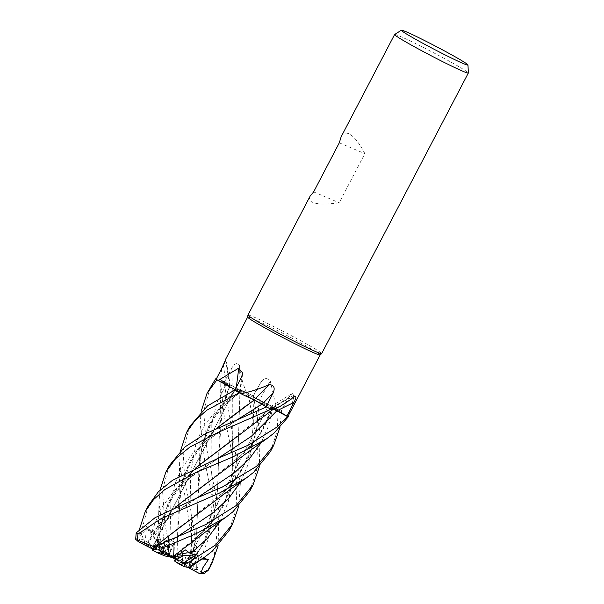 <?xml version="1.0" encoding="UTF-8"?>
<svg xmlns="http://www.w3.org/2000/svg" width="604" height="604" viewBox="0 0 604 604"><rect width="100%" height="100%" fill="white"/><g stroke="black" fill="none" stroke-linecap="round" stroke-linejoin="round"><path stroke-width="0.45" stroke-dasharray="3.02 2.27" d="M229.248 530.35L236.005 509.753L236.919 485.994L230.766 447.051L223.941 414.699L220.762 384.167L220.883 380.082A41.548 1.887 -152.4 0 1 224.016 381.479L240.067 390.199L224.016 381.479L240.347 483.411L238.739 506.28M239.977 390.093L239.063 420.988L239.969 390.146L248.705 393.597L240.384 390.101A29.188 1.321 -152.4 0 1 246.568 392.555A40.891 1.857 -152.4 0 1 247.459 393.015A40.891 1.857 -152.4 0 1 253.318 396.058L260.747 382.543C263.767 377.862 266.93 377.341 270.26 380.981L276.587 408.749A40.891 1.857 -152.4 0 1 277.236 409.127A40.891 1.857 -152.4 0 1 281.079 411.384L272.834 407.436C270.101 406.175 270.199 406.386 273.121 408.062C270.199 406.386 270.101 406.175 272.834 407.436L272.827 407.481C270.147 406.25 270.177 406.432 272.917 408.01C270.177 406.432 270.147 406.25 272.827 407.481C270.147 406.25 270.177 406.432 272.917 408.01C270.177 406.432 270.147 406.25 272.827 407.481L281.562 411.618L272.827 407.481L268.591 425.903L261.124 442.702M249.837 490.961L256.677 469.829L257.432 445.578L248.138 393.332A41.548 1.887 -152.4 0 1 253.363 396.05L260.12 432.993L259.335 466.884M212.472 502.906L233.529 482.128L248.425 457.96L256.549 430.312L259.297 400.105L252.978 396.511L253.416 395.99L252.97 396.481L253.416 395.99L252.978 396.526L259.32 400.12L278.18 409.625A41.548 1.887 -152.4 0 1 281.562 411.618L279.924 427.496M233.061 463.532L257.583 438.255L272.804 407.942L288.765 416.926L273.008 407.987A702.52 662.377 -102.4 0 1 294.563 394.805L292.14 393.483L288.387 397.817L281.079 411.384L281.585 411.626A41.585 1.887 -152.4 0 0 278.233 409.655L262.295 401.501A29.188 1.321 -152.4 0 1 276.587 408.749M276.858 410.863L270.66 407.874A702.52 556.216 138.8 0 1 294.11 396.39M237.538 389.512A18.716 0.846 -152.4 0 1 256.383 398.904A18.716 0.846 -152.4 0 1 268.387 406.107A18.716 0.846 -152.4 0 1 266.077 405.367A18.716 0.846 -152.4 0 1 247.232 395.975A18.716 0.846 -152.4 0 1 235.228 388.765A18.716 0.846 -152.4 0 1 237.538 389.512A18.716 0.846 -152.4 0 1 256.383 398.904A18.716 0.846 -152.4 0 1 268.387 406.107A18.716 0.846 -152.4 0 1 266.077 405.367A18.716 0.846 -152.4 0 1 247.232 395.975A18.716 0.846 -152.4 0 1 235.228 388.765A18.716 0.846 -152.4 0 1 237.538 389.512M247.678 317.077L247.67 317.092A40.891 1.857 -152.4 0 1 247.678 317.077A40.891 1.857 -152.4 0 1 252.736 318.693A40.891 1.857 -152.4 0 1 293.914 339.221A40.891 1.857 -152.4 0 1 320.15 354.963L320.15 354.963M288.984 414.578L294.563 394.805M270.26 380.981A702.52 275.907 -77.5 0 0 259.426 400.12L252.895 396.435L260.747 382.543A702.158 275.764 -77.5 0 0 252.895 396.428L253.318 396.058M246.568 392.555C242.582 383.381 240.226 374.299 239.494 365.322C237.108 362.37 234.533 363.314 231.777 368.146L224.446 381.72L240.15 390.176M225.571 360.331A702.52 659.017 -122.2 0 1 229.633 385.639A29.188 1.321 -152.4 0 1 227.096 384.182L220.973 380.188A40.891 1.857 -152.4 0 1 224.446 381.72L223.993 381.464A41.585 1.887 -152.4 0 0 220.875 380.075L220.973 380.188A40.891 1.857 -152.4 0 0 220.656 380.052A40.891 1.857 -152.4 0 0 220.513 379.992L221.743 368.463M247.95 315.069A41.585 1.887 -152.4 0 1 253.091 316.715A41.585 1.887 -152.4 0 1 294.963 337.591A41.585 1.887 -152.4 0 1 321.653 353.597M394.654 34.481A41.585 1.887 -152.4 0 1 399.757 36.164A41.585 1.887 -152.4 0 1 441.169 56.784A41.585 1.887 -152.4 0 1 468.326 72.993M310.154 196.081C308.712 198.912 309.603 201.034 312.827 202.438C317.908 204.439 326.696 204.537 339.199 202.74L364.861 153.65C359.055 142.635 353.687 135.991 348.757 133.718C345.496 132.382 342.959 133.401 341.154 136.783M135.673 539.259L139.448 537.084L146.9 528.183L151.287 532.615L154.337 533.649L154.594 533.075L148.539 542.49L152.903 546.235L157.772 538.549L152.895 546.25L154.903 547.941L152.797 546.733L152.895 546.25L153.522 548.704A18.716 0.846 -152.4 0 1 154.171 548.976A18.716 0.846 -152.4 0 1 156.436 549.98L156.851 543.849L156.489 548.183L167.293 554.344L160.453 539.13L157.229 541.305L156.851 543.849L157.229 541.305L166.191 553.777M152.797 546.733A18.716 0.846 -152.4 0 1 154.941 547.503A18.716 0.846 -152.4 0 1 156.489 548.183M189.475 564.385L181.925 562.437L182.952 563.132L184.296 563.049L190.094 555.333L185.292 564.053L171.559 556.677L196.557 554.865L189.475 564.385L204.363 542.407L213.559 517.296L217.561 489.497L218.482 460.376L222.136 409.369L229.716 385.692L227.096 384.182A29.188 1.321 -152.4 0 1 220.513 379.992M185.043 563.396L184.567 562.362L182.28 561.909L185.043 563.396A18.716 0.846 -152.4 0 1 185.798 564.098A18.716 0.846 -152.4 0 1 185.292 564.053M189.686 426.507L183.088 450.622L184.794 480.505L190.902 510.999L199.214 563.728L196.443 569.572L195.855 551.384L190.57 551.95L191.717 551.301L189.558 563.351L184.567 562.362L186.372 552.592L182.431 554.087L182.423 561.735L171.023 556.284L186.372 552.592L184.567 562.362L185.028 565.555L198.829 573.007L204.409 573.468M175.213 557.666L173.484 556.05L172.797 556.495L175.213 557.666A18.716 0.846 -152.4 0 1 182.423 561.735M174.986 555.076L173.484 556.05L173.174 545.374L168.35 546.575L169.603 554.676L168.425 554.834L169.12 555.242L174.586 541.939L174.986 555.076L176.957 556.541L177.304 539.145L180.974 488.115L193.303 455.484L216.768 428.266M160.86 550.252L159.388 548.87L160.86 550.252A18.716 0.846 -152.4 0 1 169.603 554.676M148.305 505.669L141.902 529.398L141.653 533.891L144.213 542.113L145.519 538.655L146.478 526.333L151.929 531.656L158.067 533.83L156.73 545.789L159.388 548.877L160.453 539.13L159.388 548.877L164.801 554.072L166.055 553.891L163.352 550.818L164.552 544.974L159.011 502.309L159.977 490.176M259.426 400.12A29.188 1.321 -152.4 0 1 262.295 401.501L259.252 400.029L257.161 425.699L251.468 449.821L241.238 471.165L226.515 489.814L185.118 523.321M248.176 393.347A41.585 1.887 -152.4 0 1 253.363 396.043A41.548 1.887 -152.4 0 0 248.138 393.332L240.384 390.101A29.188 1.321 -152.4 0 0 240.113 390.161A702.52 312.17 -80.4 0 0 239.494 365.322M240.528 482.09L248.682 463.132L252.834 442.166L252.97 396.481L259.531 400.173M205.722 483.917L247.096 450.441L262.619 430.516L273.008 407.987L270.758 406.575L281.079 411.384M287.897 416.39L273.008 407.987A29.188 1.321 -152.4 0 1 276.338 409.791A29.188 1.321 -152.4 0 1 287.972 416.382M270.773 407.942L272.797 409.648L270.66 407.874A29.188 1.321 -152.4 0 1 271.928 408.734A29.188 1.321 -152.4 0 1 273.068 409.859M226.304 444.536L267.678 411.067L270.66 407.851L274.065 409.361L270.66 407.851L294.714 396.035M253.65 424.151L270.743 407.979L272.774 409.655L271.4 409.338M252.397 399.123L240.181 393.279M236.239 387.458A702.52 503.457 142.1 0 1 235.87 389.957L240.211 392.502L234.797 390.335L240.082 392.494C227.346 402.226 218.648 410.894 213.982 418.481C207.965 427.239 203.82 437.326 201.555 448.742L213.469 416.82L236.051 390.048L235.167 389.603M235.87 389.957A29.188 1.321 -152.4 0 1 235.167 389.595M232.442 388.198L217.734 380.301M191.762 551.965L190.313 475.235L196.232 442.113L203.125 427.677L212.827 414.706L239.524 392.321L235.945 390.048L239.524 392.321L234.503 390.214L239.562 392.29L235.764 389.897M229.633 385.639L216.202 379.176L226.296 384.325C229.981 386.167 231.068 386.59 229.573 385.601M222.136 409.376C223.888 400.762 226.606 393.038 230.29 386.19L229.716 385.692M240.113 390.161L224.446 381.72M281.562 411.618A41.548 1.887 -152.4 0 0 278.18 409.625L259.297 400.044M272.774 409.655L271.415 409.346L272.555 409.814M190.751 564.536L196.7 533.158L198.98 466.53L202.393 444.287L209.437 424.061L220.687 406.054L235.915 390.041L235.145 389.64L235.953 390.003M224.061 383.789L217.757 380.316L224.061 383.789M188.871 564.657L204.424 542.634L213.673 517.371L217.629 489.527L219.569 427.156L222.846 405.458L229.565 385.669L220.83 380.014L229.58 385.624M215.62 378.882L229.663 385.714L215.62 378.882M246.877 405.163L254.269 399.924M247.164 396.722L240.233 393.31L247.164 396.722M262.038 404.114L254.171 399.931M339.297 142.816L364.861 153.65M313.642 191.898L339.199 202.74M176.436 556.284L171.325 556.677L170.328 556.133L171.997 557.696M170.328 556.133L181.547 551.55L181.88 552.486L181.547 551.543L172.872 557.605M172.88 557.605L181.547 551.55M172.714 557.62L171.325 556.677M162.944 542.905L156.579 547.662L158.905 550.116L167.165 544.076L158.905 550.116L159.969 551.241L157.093 549.768L158.905 550.116L153.469 549.512A18.716 0.846 -152.4 0 1 152.004 548.462L157.448 542.249L157.772 538.549L157.448 542.249L152.955 547.149L166.908 554.261L154.594 533.075M157.093 549.768A18.716 0.846 -152.4 0 1 152.955 547.149M164.696 555.884A18.716 0.846 -152.4 0 1 159.954 553.302L168.833 548.689L167.165 544.076L168.833 548.689L161.661 552.343L168.516 555.257L166.878 541.222M170.517 557.062A18.716 0.846 -152.4 0 1 161.661 552.343M182.952 563.132A18.716 0.846 -152.4 0 1 176.051 559.87M188.214 567.586L184.228 565.427L188.871 558.187L172.54 557.16M171.559 556.677L181.925 562.437M169.097 465.895L162.491 490.01L164.892 523.94L171.257 555.597L171.143 556.548L169.905 556.707L168.35 546.575L173.174 545.374L173.484 556.05L178.829 561.569A18.716 0.846 -152.4 0 1 182.272 563.585L182.431 554.087L171.249 556.337M171.023 556.284L182.28 561.909M171.257 555.597L168.259 536.662L168.425 554.834M169.12 555.242L172.797 556.495M167.293 554.344L160.611 550.282M146.9 528.183L166.236 553.966M166.908 554.261L154.903 547.941M152.072 549.195L169.211 540.814L168.516 555.257M168.259 555.061L159.969 551.241M153.522 548.704L143.012 542.649L139.041 539.138L139.381 529.565M146.478 526.333L157.229 541.305L160.453 539.13L158.067 533.83M201.963 559.01L188.871 558.187L190.094 555.333L184.296 563.049L178.739 563.026A18.716 0.846 -152.4 0 1 174.292 560.852M270.426 451.581L277.062 431.679L278.233 409.655M210.275 387.119L203.676 411.226L206.56 447.964L218.844 510.901L218.157 545.661M208.659 569.731L214.307 554.653L216.549 537.953L213.197 501.441L204.779 461.599L200.181 423.54L201.162 411.399M176.934 556.556L191.951 566.212L195.5 561.584L179.592 462.928L180.566 450.788M254.224 399.954L255.983 400.814M156.579 547.662L154.586 546.756M169.211 540.814L168.365 542.626L167.149 541.109M226.515 489.814C240.671 474.533 245.171 464.015 249.535 448.953C253.287 433.219 254.088 421.124 252.978 396.526L253.416 395.982M157.825 546.726L163.352 550.818M157.712 546.605L161.306 522.671L168.576 502.166L180.196 483.955L195.892 467.775M156.73 545.789L157.787 546.688L160.385 527.496L172.752 494.812L196.179 467.639M267.678 411.067L270.63 407.919M270.645 407.889L274.005 409.391M190.955 564.574L203.306 573.717M189.558 563.351L190.819 564.544L196.632 532.985L197.893 499.757L201.555 448.742M191.891 542.271L215.598 518.119L230.947 489.436L237.697 456.405L239.063 420.973L237.999 452.094L233.386 480.943L222.906 506.794L205.926 529.187L172.736 556.835M202.952 558.307L200.951 557.945L196.557 554.865M220.875 380.075L220.883 380.082A41.548 1.887 -152.4 0 1 224.016 381.479M189.082 564.717L190.509 567.096M168.259 536.662L169.943 540.263L174.586 541.939M176.995 556.518L178.399 505.903L181.887 483.298L189.158 462.8L200.777 444.582L216.474 428.402M148.539 542.49L147.746 542.407L159.652 523.494L175.575 507.028M147.806 542.46L147.633 542.301C142.385 539.183 139.373 538.27 138.588 539.553M147.633 542.301L159.343 523.668L175.296 507.156M153.469 549.512L152.193 548.855M181.547 551.543L185.458 549.95M178.739 563.026L183.88 566.484A34.654 1.57 -152.4 0 1 179.282 564.212M178.829 561.569L190.894 567.398L191.951 566.212M136.527 540.24L152.004 548.462M185.798 564.098L185.028 565.571A18.716 0.846 -152.4 0 1 185.028 565.571A18.716 0.846 -152.4 0 1 184.228 565.427M195.847 551.384L182.431 554.087L191.717 551.301M164.801 554.072A18.716 0.846 -152.4 0 1 169.905 556.707M196.443 569.572L194.05 569.278L182.272 563.585M144.213 542.113L146.206 544.083L156.436 549.98M157.304 552.751A34.654 1.57 -152.4 0 1 152.729 550.236L159.954 553.302M272.781 407.406A702.158 662.037 -102.4 0 1 288.387 397.817M239.629 392.336A702.158 503.2 142.1 0 0 241.683 376.534M200.951 557.945L208.342 538.964L211.936 518.089L211.793 424.574L216.655 403.193L226.296 384.325A702.158 658.685 -122.2 0 0 223.291 365.465M232.215 386.16A702.158 312.011 -80.4 0 0 231.777 368.146M219.931 521.479L228.237 502.03L232.359 480.482L232.261 386.183M138.943 532.728A41.585 1.887 -152.4 0 1 139.939 533.151A41.585 1.887 -152.4 0 1 141.653 533.891M164.552 544.974A41.585 1.887 -152.4 0 1 169.701 547.624M195.5 561.584A41.585 1.887 -152.4 0 1 199.214 563.728M168.493 542.43L177.923 536.526L168.365 542.626M151.929 531.656L160.438 509.044L175.22 489.693L195.477 473.03L219.086 457.794L196.428 473.098C191.627 476.526 185.949 481.75 179.38 488.772C175.99 492.32 172.291 497.681 168.259 504.831C165.337 509.776 162.71 517.334 160.385 527.496M190.57 551.95C192.064 537.666 191.913 529.421 191.098 512.358L190.902 510.999M205.926 529.187C221.811 511.512 224.914 502.588 229.573 485.737C231.143 479.176 232.155 471.505 232.616 462.724L232.857 451.452L232.079 432.26M169.943 540.263L170.917 501.041L174.964 483.479L182.189 467.632L192.752 453.521L206.372 440.92L239.675 418.421C220.988 430.018 211.128 437.402 200.921 448.334C191.098 459.546 184.975 469.716 180.974 488.115M151.287 532.615L172.729 513.944L198.497 497.168C180.302 507.594 165.579 519.75 154.337 533.649M198.829 573.007A34.654 1.57 -152.4 0 1 197.674 572.69M166.055 553.891A34.654 1.57 -152.4 0 1 171.143 556.548M139.116 542.135A34.654 1.57 -152.4 0 1 138.006 541.275M190.894 567.398A34.654 1.57 -152.4 0 1 194.05 569.278M143.012 542.649A34.654 1.57 -152.4 0 1 146.206 544.083M189.173 557.643L268.387 406.107L189.173 557.643M270.758 406.575L292.14 393.483M279.984 406.409L280.384 406.213M240.211 392.502L242.717 373.091M230.358 386.167L225.956 358.912M247.096 450.441C253.552 443.525 258.286 437.228 261.321 431.55C265.096 425.314 268.267 417.024 270.818 406.673L270.826 406.62M152.895 546.25L235.228 388.765L152.895 546.25M157.818 545.269L159.011 502.309M198.98 466.53L199.75 454.08L200.181 423.547M211.679 472.985L211.491 471.633M211.679 472.992C212.336 484.544 212.449 494.268 212.034 502.158C211.845 509.459 210.63 517.945 208.388 527.632C207.27 532.675 204.892 538.979 201.253 546.552C198.203 552.607 194.095 558.64 188.939 564.649M220.762 384.167L220.528 407.813L219.569 427.156M170.434 550.991L170.32 550.403M179.599 462.928L179.471 476.058C179.614 482.981 179.26 492.932 178.399 505.903M266.968 438.557L266.545 438.851"/><path stroke-width="0.91" d="M139.381 529.565L145.247 511.512L153.559 499.629L164.779 489.595L195.417 472.683L232.736 457.001L266.968 438.557L274.141 432.993L288.387 416.7A41.548 1.887 -152.4 0 1 287.376 416.466L276.609 410.728M280.384 406.213L273.068 409.859A29.188 1.321 -152.4 0 1 272.155 409.701L280.384 406.213L291.113 399.214L294.11 396.39C296.534 395.567 296.458 397.598 293.891 402.475L286.817 416.164L287.376 416.466A41.548 1.887 -152.4 0 0 288.387 416.7L287.897 416.39A40.891 1.857 -152.4 0 0 287.972 416.382L320.143 354.978A40.891 1.857 -152.4 0 1 320.135 354.986A40.891 1.857 -152.4 0 1 315.099 353.348A40.891 1.857 -152.4 0 1 274.208 332.978A40.891 1.857 -152.4 0 1 247.67 317.108L247.934 315.099A41.585 1.887 -152.4 0 1 247.95 315.069L310.154 196.081L313.642 191.898L339.297 142.816L341.154 136.783L394.616 34.519A41.585 1.887 -152.4 0 1 394.654 34.481L401.403 30.2A37.584 1.706 -152.4 0 1 406.016 31.725A37.584 1.706 -152.4 0 1 443.442 50.358A37.584 1.706 -152.4 0 1 467.987 65.013A37.584 1.706 -152.4 0 1 463.336 63.571A37.584 1.706 -152.4 0 1 425.065 44.477A37.584 1.706 -152.4 0 1 401.403 30.2M294.11 396.39L294.714 396.035M287.897 416.39A40.891 1.857 -152.4 0 1 286.817 416.164L276.881 410.833L286.817 416.164M467.987 65.013L468.326 72.993A41.585 1.887 -152.4 0 1 468.319 73.046L321.653 353.597A41.585 1.887 -152.4 0 1 321.63 353.627A41.585 1.887 -152.4 0 1 316.504 351.951A41.585 1.887 -152.4 0 1 274.926 331.234A41.585 1.887 -152.4 0 1 247.934 315.099M468.319 73.046A41.585 1.887 -152.4 0 1 463.177 71.4A41.585 1.887 -152.4 0 1 421.298 50.525A41.585 1.887 -152.4 0 1 394.616 34.519M274.065 409.361L276.896 410.833L274.057 409.361M272.155 409.701A40.891 1.857 -152.4 0 1 271.4 409.338A40.891 1.857 -152.4 0 1 266.228 406.794L254.058 399.825M254.133 399.856A29.188 1.321 -152.4 0 1 252.397 399.123A29.188 1.321 -152.4 0 1 241.034 393.74C250.766 391.747 260.165 388.682 269.241 384.529A702.52 37.373 132.4 0 0 254.133 399.856L266.432 406.937L204.673 434.102L184.477 447.262L169.097 465.895L165.836 472.124L175.613 458.7L189.928 447.028L218.142 432.389L271.075 409.218A41.548 1.887 -152.4 0 1 266.432 406.937L266.447 406.945A41.585 1.887 -152.4 0 0 271.053 409.21M269.241 384.529C274.027 385.103 275.311 387.927 273.106 393L266.228 406.794M241.034 393.74A40.891 1.857 -152.4 0 1 240.181 393.279A40.891 1.857 -152.4 0 1 234.797 390.335L241.683 376.534L242.717 373.091L238.678 368.168A702.52 503.457 142.1 0 1 236.239 387.458M266.432 406.937A41.548 1.887 -152.4 0 0 271.075 409.218L271.4 409.338M216.768 428.266L254.239 399.969L247.164 396.722L252.397 399.123M235.167 389.595A29.188 1.321 -152.4 0 1 232.442 388.198A29.188 1.321 -152.4 0 1 218.052 380.512L238.678 368.168M218.052 380.512A40.891 1.857 -152.4 0 1 217.734 380.301A40.891 1.857 -152.4 0 1 216.202 379.176L215.59 378.867L207.021 393.355L216.934 379.856A41.548 1.887 -152.4 0 1 215.62 378.882A41.548 1.887 -152.4 0 0 216.934 379.856L217.734 380.301M234.797 390.335L234.503 390.207A41.548 1.887 -152.4 0 0 239.275 392.826L240.233 393.31L239.275 392.819A41.548 1.887 -152.4 0 1 234.503 390.207L207.519 405.903L189.686 426.507L186.425 432.743L194.903 420.694L206.84 410.176L239.229 392.796L240.181 393.279M235.167 389.603L232.442 388.198M225.571 360.331A702.52 659.017 -122.2 0 0 225.443 359.614C226.364 358.474 225.647 360.429 223.291 365.465L216.202 379.176M221.743 368.463L225.956 358.912M235.145 389.64L224.061 383.789L235.145 389.64M217.757 380.316L216.934 379.856L217.757 380.316M267.043 407.33L262.038 404.114L267.043 407.33M172.88 557.605L170.517 557.062L172.88 557.605M238.739 506.28L232.502 524.121L215.613 544.944L189.377 561.879L181.057 564.438L179.396 564.279L174.292 560.852L182.816 555.786L181.887 552.486L182.816 555.786L176.436 556.284M181.057 564.438L196.617 554.714L182.816 555.786L176.051 559.87L172.714 557.62M196.61 554.714L190.592 553.702L185.458 549.95L174.798 557.401L172.872 557.605L164.696 555.884L157.176 552.69L159.501 552.668L162.348 547.979L196.073 533.747L225.798 517.311L232.963 511.747L249.837 490.961L253.091 484.733L236.209 505.556L205.904 524.491L157.433 545.321L152.072 549.195L152.729 550.236M253.552 472.373L270.426 451.581L273.688 445.344L256.798 466.16L222.234 487.096L197.274 497.779L155.153 517.628L136.194 532.864L135.673 539.266L138.339 541.675L137.327 539.961L137.961 534.064L161.208 518.594L219.365 493.113L246.387 477.93L253.552 472.373M279.924 427.496L273.688 445.344M259.335 466.884L253.091 484.733M288.418 416.715A41.585 1.887 -152.4 0 1 287.406 416.481L277.395 426.771L248.493 445.05L217.855 458.406L172.359 480.406L158.263 491.898L148.305 505.669M190.509 567.096L188.863 567.692L193.741 563.993L205.209 556.692L212.382 551.12L229.248 530.35L232.502 524.121M218.157 545.661L211.906 563.517L207.972 570.07L200.807 573.506L202.68 568.017L208.471 559.417L202.952 558.307M200.807 573.498L198.656 573.12C199.728 573.792 201.645 573.913 204.409 573.468L208.493 570.04L211.906 563.517M255.983 400.814L262.076 404.091M154.435 546.96L137.327 539.961M154.337 546.854L230.607 489.112L246.387 477.93M154.586 546.756L185.073 523.351M167.149 541.109L166.787 540.248L162.944 542.905M195.892 467.775L272.774 409.655M159.977 490.176L165.836 472.124M196.179 467.639L226.311 444.536M274.005 409.391L287.406 416.481M201.162 411.399L207.021 393.355M234.503 390.214L234.488 390.207A41.585 1.887 -152.4 0 0 239.229 392.796M174.798 557.401L172.736 556.835M172.706 556.835L210.864 527.881L225.798 517.311M172.782 556.828L159.501 552.668M180.566 450.788L186.425 432.743M216.474 428.402L246.877 405.163M175.575 507.028L205.722 483.917M175.296 507.156L250.32 450.358L266.968 438.557M152.193 548.855L138.339 541.675M198.656 573.12L188.214 567.586M208.471 559.417L201.963 559.01M183.88 566.484L188.863 567.692M216.896 379.833A41.585 1.887 -152.4 0 1 215.59 378.867M166.878 541.222L166.787 540.248M217.848 458.406L251.324 436.345L276.881 410.833A702.158 555.929 138.8 0 1 293.891 402.475M262.144 404.121A702.158 37.357 132.4 0 1 273.106 393M208.493 570.04A41.585 1.887 -152.4 0 1 207.972 570.07M176.7 537.137L213.959 512.094L228.924 498.021L240.528 482.09M190.592 553.702L207.202 538.662L219.931 521.479M238.444 419.033L262.038 404.114M197.274 497.771L234.541 472.721L249.512 458.632L261.124 442.702M193.741 563.993A41.585 1.887 -152.4 0 1 189.377 561.879M137.961 534.064A41.585 1.887 -152.4 0 1 136.194 532.864M162.348 547.979A41.585 1.887 -152.4 0 1 157.433 545.321M320.135 354.986L321.63 353.627M225.201 360.067L247.67 317.092M205.209 556.692L190.464 567.126M179.396 564.279L184.024 566.567M148.501 505.284L145.247 511.512M152.57 550.161L157.176 552.69"/></g></svg>

